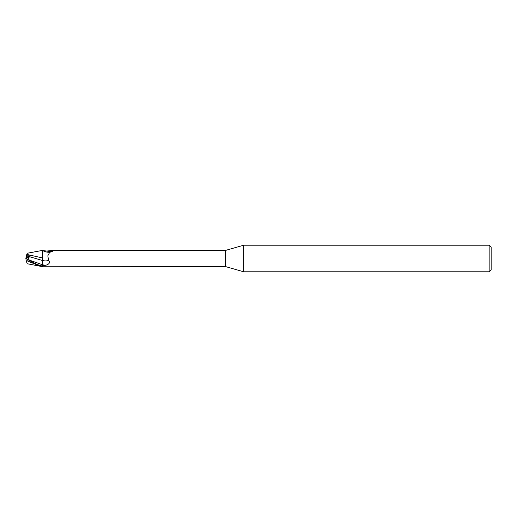 <?xml version="1.0" encoding="UTF-8"?>
<svg xmlns="http://www.w3.org/2000/svg" width="517" height="517" viewBox="0 0 517 517"><rect width="100%" height="100%" fill="white"/><g stroke="black" fill="none" stroke-linecap="round" stroke-linejoin="round"><path stroke-width="0.78" d="M243.694 271.793L225.263 266.507L225.263 250.493L243.694 245.207L489.153 245.207L491.15 247.197L491.15 269.803L489.153 271.793L243.694 271.793L243.694 245.207M489.153 271.793L489.153 245.207M26.697 254.758L27.181 253.265L26.806 254.416L42.465 257.931M26.516 258.823L26.516 256.206L28.926 256.219L27.718 259.437L28.933 256.219L26.225 256.206L25.85 258.506L29.624 260.406M26.225 260.794L25.85 258.506M42.465 265.803L46.116 265.169C49.496 264.006 50.317 262.39 48.572 260.329L47.822 255.805L49.658 252.38L52.766 251.184L53.096 250.622L52.766 251.184M42.465 266.384L42.465 250.583L46.86 251.049L51.881 250.493L225.263 250.493M42.426 263.437L42.465 260.484M27.181 253.265L42.465 250.402L42.413 258.099L42.465 252.147M225.263 266.507L43.034 266.229A8.582 4.737 -23.7 0 1 43.04 266.229L42.465 266.417M51.881 250.493L53.096 250.622A9.009 4.97 -156.3 0 1 46.86 251.049M46.116 265.169A12.486 6.889 -156.3 0 1 42.465 264.769L42.465 265.828M43.027 250.764A8.582 4.737 -156.3 0 0 48.365 252.277L50 252.173M42.465 260.503A9.041 4.989 -156.3 0 0 48.572 260.329M26.516 258.009L29.463 255.825L26.354 255.825L26.225 256.206M25.869 258.5L26.516 258.17L25.869 258.5M30.005 260.904L29.353 260.103C28.648 259.366 28.648 258.216 29.359 256.639L42.413 260.471M26.438 258.791L25.85 258.519L26.335 261.117L27.181 260.885L40.533 266.294L42.465 266.598L42.465 266.074C38.226 265.034 36.067 264.252 27.181 259.263L25.85 258.157M42.407 261.402L42.465 264.749L29.353 260.103M26.328 255.889L26.826 254.37M29.359 256.639L29.463 255.825M26.806 262.584L27.181 263.735L40.533 266.294M26.794 262.533L26.167 260.607M27.181 260.885L27.181 259.263"/></g></svg>

